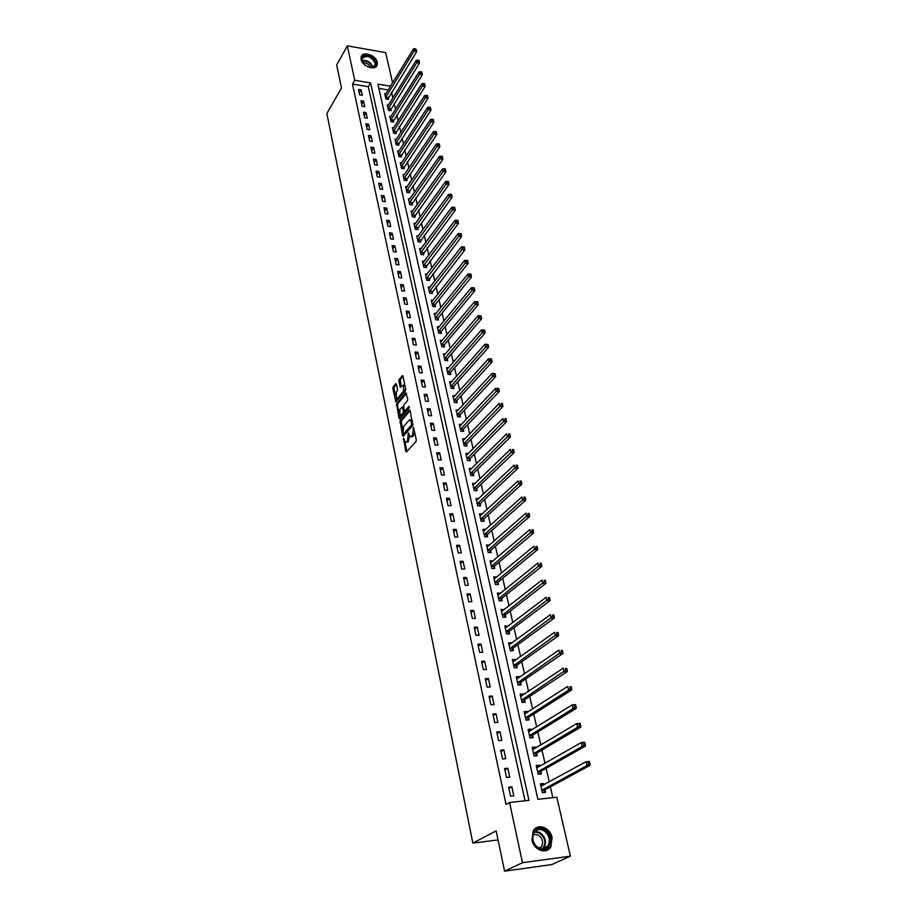 <?xml version="1.0" encoding="UTF-8"?>
<svg xmlns="http://www.w3.org/2000/svg" width="917" height="917" viewBox="0 0 917 917"><rect width="100%" height="100%" fill="white"/><g stroke="black" fill="none" stroke-linecap="round" stroke-linejoin="round"><path stroke-width="1.38" d="M403.503 438.211L405.75 451.393L406.495 451.955L415.986 441.513L416.284 439.782L413.521 427.23L412.398 435.586L410.243 436.767L408.329 432.79L407.515 441.031L406.735 441.891L405.394 442.189L403.503 438.211M377.3 62.253L377.208 64.969C375.626 71.056 362.238 66.517 361.08 59.456L361.16 56.808C362.765 50.676 376.108 55.215 377.3 62.253M552.091 837.496L550.842 846.815C546.532 854.77 533.82 850.265 531.986 840.075L533.19 830.951C537.477 822.893 550.189 827.34 552.091 837.496M396.431 384.166L395.697 383.696L393.175 386.756L392.9 388.441L395.823 401.875L405.429 390.883L405.715 389.163L403.01 376.211L402.265 375.741L399.159 379.512L398.884 381.208L400.328 387.306L403.457 385.048L403.514 391.227L397.485 398.391L396.362 398.677L396.282 392.556L397.554 389.668L396.431 384.166M390.596 86.187L377.907 84.112L537.889 799.337L556.825 797.217L570.374 856.157L551.816 864.582L504.556 871.15L496.166 830.871L472.84 843.101L326.876 113.536L341.479 88.009L336.688 64.969L347.337 45.85L385.656 52.613L392.614 82.885M504.556 871.15L522.472 862.714L509.565 802.513L528.949 800.346L370.571 82.908L354.73 80.295L347.337 45.85M525.04 800.782L368.325 86.691L352.506 84.112L506.046 804.45L509.565 802.513M352.506 84.112L354.73 80.295M400.133 420.823L402.54 435.678L403.285 436.217L412.673 425.637L410.186 410.621L409.429 410.105L400.133 420.823L401.279 420.869L402.529 430.027M399.01 418.37L396.637 403.686L405.83 392.82L407.744 398.906L407.457 400.626L403.686 405.039L404.168 410.461L404.913 410.976L408.856 406.403L409.177 407.962L399.743 418.886L399.01 418.37L400.144 418.416L399.525 415.378M513.795 795.853L511.846 786.843L508.637 787.187L510.574 796.208L513.795 795.853M509.749 777.146L507.823 768.251L504.625 768.572L506.539 777.478L509.749 777.146M505.748 758.668L503.857 749.877L500.671 750.163L502.562 758.978L505.748 758.668M501.805 740.409L499.925 731.72L496.75 731.984L498.63 740.684L501.805 740.409M497.908 722.367L496.051 713.781L492.887 714.022L494.744 722.619L497.908 722.367M494.045 704.531L492.211 696.037L489.07 696.267L490.893 704.76L494.045 704.531M490.24 686.902L488.417 678.511L485.288 678.706L487.099 687.108L490.24 686.902M486.468 669.479L484.68 661.191L481.563 661.363L483.351 669.662L486.468 669.479M482.743 652.251L480.966 644.055L477.872 644.204L479.637 652.411L482.743 652.251M479.064 635.229L477.31 627.125L474.227 627.251L475.969 635.366L479.064 635.229M475.419 618.39L473.688 610.378L470.616 610.493L472.335 618.517L475.419 618.39M471.819 601.747L470.112 593.826L467.051 593.918L468.759 601.85L471.819 601.747M468.266 585.298L466.57 577.458L463.521 577.527L465.206 585.378L468.266 585.298M464.747 569.021L463.074 561.273L460.036 561.33L461.709 569.079L464.747 569.021M461.274 552.928L459.612 545.271L456.586 545.306L458.236 552.974L461.274 552.928M457.824 537.018L456.196 529.441L453.181 529.453L454.809 537.041L457.824 537.018M454.431 521.28L452.803 513.784L449.811 513.784L451.416 521.28L454.431 521.28M451.061 505.714L449.456 498.298L446.476 498.275L448.069 505.691L451.061 505.714M447.737 490.308L446.143 482.984L443.175 482.938L444.745 490.286L447.737 490.308M444.436 475.086L442.865 467.83L439.908 467.773L441.467 475.029L444.436 475.086M441.18 460.013L439.633 452.838L436.675 452.769L438.223 459.944L441.18 460.013M437.959 445.112L436.423 438.005L433.489 437.913L435.013 445.02L437.959 445.112M434.773 430.36L433.248 423.333L430.325 423.23L431.838 430.256L434.773 430.36M431.609 415.768L430.107 408.822L427.196 408.695L428.697 415.653L431.609 415.768M428.491 401.325L427.001 394.459L424.101 394.31L425.58 401.199L428.491 401.325M425.408 387.043L423.929 380.234L421.041 380.085L422.508 386.894L425.408 387.043M422.347 372.91L420.892 366.17L418.014 365.998L419.459 372.738L422.347 372.91M419.321 358.914L417.877 352.243L415.011 352.059L416.444 358.742L419.321 358.914M416.329 345.067L414.897 338.465L412.042 338.27L413.464 344.872L416.329 345.067M413.361 331.358L411.951 324.836L409.108 324.618L410.518 331.152L413.361 331.358M410.426 317.798L409.028 311.333L406.197 311.104L407.595 317.58L410.426 317.798M407.526 304.364L406.139 297.968L403.32 297.727L404.695 304.135L407.526 304.364M404.649 291.079L403.285 284.74L400.477 284.488L401.841 290.827L404.649 291.079M401.806 277.92L400.454 271.65L397.657 271.386L398.998 277.656L401.806 277.92M398.987 264.887L397.646 258.686L394.86 258.399L396.201 264.612L398.987 264.887M396.201 251.992L394.872 245.848L392.098 245.55L393.416 251.705L396.201 251.992M393.439 239.222L392.132 233.136L389.358 232.838L390.665 238.924L393.439 239.222M390.711 226.579L389.404 220.55L386.653 220.24L387.948 226.27L390.711 226.579M388.006 214.051L386.71 208.09L383.971 207.769L385.255 213.741L388.006 214.051M385.323 201.66L384.04 195.745L381.312 195.413L382.584 201.327L385.323 201.66M382.664 189.383L381.403 183.526L378.675 183.182L379.936 189.04L382.664 189.383M380.039 177.222L378.79 171.422L376.073 171.066L377.323 176.866L380.039 177.222M377.437 165.175L376.188 159.443L373.494 159.077L374.721 164.819L377.437 165.175M374.858 153.254L373.62 147.568L370.938 147.19L372.153 152.875L374.858 153.254M372.302 141.436L371.087 135.808L368.405 135.418L369.608 141.058L372.302 141.436M369.769 129.733L368.565 124.162L365.894 123.761L367.098 129.343L369.769 129.733M367.27 118.144L366.066 112.619L363.407 112.206L364.599 117.743L367.27 118.144M364.783 106.659L363.602 101.191L360.943 100.767L362.123 106.246L364.783 106.659M362.318 95.288L361.149 89.866L358.513 89.442L359.67 94.864L362.318 95.288M552.848 797.664L550.372 786.843M549.237 781.88L546.131 768.331M544.996 763.334L541.958 750.037M540.812 745.017L537.821 731.961M536.674 726.906L533.74 714.091M532.582 709.013L529.705 696.427M528.536 691.326L525.716 678.97M524.535 673.846L521.773 661.719M520.592 656.561L517.864 644.662M516.684 639.481L514.013 627.79M512.821 622.586L510.207 611.123M509.004 605.896L506.436 594.629M505.233 589.379L502.711 578.329M501.507 573.056L499.02 562.201M497.816 556.917L495.375 546.257M494.16 540.95L491.776 530.496M490.549 525.154L488.211 514.895M486.984 509.543L484.68 499.467M483.454 494.103L481.196 484.199M479.958 478.823L477.746 469.103M476.508 463.704L474.33 454.167M473.092 448.757L470.948 439.392M469.71 433.959L467.601 424.766M466.363 419.321L464.3 410.3M463.051 404.844L461.022 395.984M459.772 390.516L457.789 381.816M456.54 376.325L454.58 367.797M453.33 362.295L451.416 353.916M450.155 348.403L448.275 340.184M447.015 334.659L445.169 326.59M443.897 321.053L442.086 313.133M440.825 307.585L439.048 299.802M437.776 294.254L436.033 286.62M434.761 281.06L433.042 273.564M431.769 267.993L430.084 260.634M428.812 255.064L427.162 247.842M425.889 242.26L424.273 235.165M422.989 229.582L421.396 222.613M420.124 217.02L418.565 210.188M417.281 204.594L415.745 197.889M414.461 192.283L412.959 185.704M411.676 180.087L410.197 173.634M408.913 168.006L407.469 161.679M406.185 156.05L404.764 149.838M403.48 144.21L402.082 138.1M400.798 132.472L399.422 126.489M398.138 120.849L396.797 114.98M395.502 109.341L394.184 103.575M392.9 97.936L391.605 92.285M388.292 89.935L378.87 88.399M543.838 784.849L543.529 783.485L540.4 783.817L542.405 792.712L545.546 792.368L544.996 789.961M539.654 766.394L539.368 765.145L536.25 765.454L538.233 774.246L541.362 773.925L540.824 771.541M535.528 748.169L535.264 747.023L532.158 747.298L534.118 755.986L537.224 755.7L536.697 753.338M531.436 730.15L531.207 729.107L528.112 729.359L530.049 737.944L533.144 737.681L532.617 735.354M527.401 712.337L527.195 711.397L524.111 711.626L526.026 720.12L529.109 719.868L528.593 717.564M523.412 694.742L523.217 693.894L520.157 694.1L522.048 702.491L525.12 702.273L524.604 699.992M519.469 677.342L519.297 676.586L516.248 676.78L518.116 685.068L521.177 684.873L520.673 682.615M515.572 660.137L515.423 659.483L512.385 659.644L514.231 667.851L517.28 667.668L516.775 665.444M511.72 643.138L508.568 642.714L510.391 650.818L513.428 650.657L512.924 648.457M507.915 626.322L504.786 625.967L506.597 633.979L509.611 633.842L509.118 631.675M504.144 609.702L501.049 609.415L502.837 617.336L505.852 617.221L505.359 615.066M500.418 593.265L497.358 593.047L499.123 600.876L502.126 600.784L501.645 598.652M496.739 577.011L493.701 576.85L495.455 584.599L498.435 584.53L497.965 582.421M493.094 560.94L490.091 560.837L491.821 568.506L494.79 568.448L494.32 566.362M489.495 545.042L486.514 545.007L488.234 552.584L491.191 552.55L490.721 550.487M485.918 529.327L482.984 529.338L484.68 536.835L487.626 536.823L487.168 534.783M482.308 513.852L479.488 513.852L481.161 521.269L484.096 521.257L483.649 519.251M478.754 498.539L476.038 498.516L477.688 505.852L480.611 505.875L480.164 503.88M475.235 483.397L472.61 483.362L474.249 490.618L477.161 490.652L476.714 488.681M471.762 468.415L469.229 468.358L470.845 475.545L473.745 475.591L473.31 473.642M468.323 453.583L465.882 453.514L467.487 460.621L470.375 460.689L469.94 458.764M464.93 438.911L462.569 438.83L464.151 445.868L467.028 445.949L466.604 444.034M461.583 424.388L459.291 424.307L460.861 431.254L463.727 431.357L463.303 429.465M458.259 410.025L456.047 409.922L457.594 416.811L460.46 416.926L460.036 415.057M454.981 395.8L452.838 395.697L454.373 402.506L457.216 402.643L456.804 400.786M451.749 381.724L449.662 381.621L451.175 388.361L454.018 388.499L453.594 386.676M448.539 367.797L446.522 367.683L448.023 374.354L450.843 374.514L450.43 372.703M445.375 354.008L443.404 353.882L444.894 360.484L447.702 360.656L447.301 358.868M442.235 340.367L440.32 340.23L441.799 346.764L444.596 346.958L444.195 345.182M439.14 326.853L437.271 326.716L438.739 333.18L441.524 333.387L441.123 331.633M436.068 313.476L434.257 313.339L435.701 319.746L438.475 319.953L438.085 318.222M433.03 300.237L431.265 300.088L432.698 306.427L435.472 306.656L435.082 304.937M430.027 287.136L428.308 286.975L429.729 293.257L432.48 293.497L432.102 291.789M427.058 274.149L425.385 274L426.783 280.212L429.534 280.464L429.145 278.779M424.113 261.299L422.485 261.139L423.872 267.294L426.611 267.558L426.233 265.896M421.201 248.576L419.608 248.415L420.983 254.513L423.711 254.788L423.333 253.126M418.324 235.978L416.765 235.807L418.129 241.847L420.846 242.134L420.467 240.495M415.47 223.507L413.957 223.335L415.298 229.307L418.003 229.605L417.636 227.989M412.65 211.151L411.16 210.967L412.501 216.893L415.195 217.203L414.828 215.598M409.853 198.909L408.397 198.725L409.727 204.594L412.409 204.915L412.042 203.322M407.079 186.781L405.669 186.61L406.976 192.41L409.647 192.742L409.291 191.172M404.34 174.78L402.964 174.597L404.259 180.351L406.919 180.695L406.563 179.136M401.635 162.894L400.27 162.71L401.566 168.396L404.214 168.751L403.858 167.215M398.941 151.11L397.623 150.927L398.895 156.566L401.531 156.933L401.188 155.397M396.282 139.441L394.986 139.258L396.247 144.84L398.884 145.218L398.54 143.705M393.645 127.887L392.373 127.692L393.622 133.229L396.247 133.618L395.915 132.117M391.043 116.436L389.794 116.241L391.032 121.732L393.645 122.121L393.313 120.631M388.453 105.088L387.238 104.893L388.464 110.327L391.066 110.728L390.734 109.261M385.897 93.843L384.693 93.66L385.908 99.036L388.51 99.449L388.178 97.993M472.84 843.101L498.057 839.915M570.374 856.157L522.472 862.714M368.325 86.691L370.571 82.908M543.529 783.485L540.675 785.055M539.368 765.145L536.548 766.772M535.264 747.023L532.468 748.685M531.207 729.107L528.444 730.826M527.195 711.397L524.455 713.162M523.217 693.894L520.512 695.694M519.297 676.586L516.626 678.442M515.423 659.483L512.775 661.375M511.594 642.565L508.969 644.502M507.8 625.841L505.198 627.824M504.052 609.312L501.484 611.33M500.35 592.955L497.805 595.007M496.682 576.782L494.16 578.879M493.059 560.791L490.572 562.912M489.472 544.973L486.984 547.059M511.846 786.843L508.912 788.505M507.823 768.251L504.923 769.971M503.857 749.877L500.98 751.642M499.925 731.72L497.094 733.543M496.051 713.781L493.243 715.65M492.211 696.037L489.437 697.963M488.417 678.511L485.678 680.483M484.68 661.191L481.952 663.197M480.966 644.055L478.284 646.118M477.31 627.125L474.651 629.222M473.688 610.378L471.051 612.522M470.112 593.826L467.498 596.016M466.57 577.458L463.991 579.693M463.074 561.273L460.517 563.542M459.612 545.271L457.079 547.575M456.196 529.441L453.686 531.78M452.803 513.784L450.316 516.168M449.456 498.298L446.992 500.716M446.143 482.984L443.713 485.437M442.865 467.83L440.458 470.318M439.633 452.838L437.237 455.359M436.423 438.005L434.05 440.561M433.248 423.333L430.898 425.924M430.107 408.822L427.78 411.435M427.001 394.459L424.697 397.095M423.929 380.234L421.648 382.905M420.892 366.17L418.633 368.875M417.877 352.243L415.642 354.971M414.897 338.465L412.684 341.227M411.951 324.836L409.75 327.61M409.028 311.333L406.85 314.141M406.139 297.968L403.984 300.799M403.285 284.74L401.142 287.594M400.454 271.65L398.333 274.527M397.646 258.686L395.548 261.586M394.872 245.848L392.785 248.771M392.132 233.136L390.057 236.082M389.404 220.55L387.352 223.519M386.71 208.09L384.682 211.082M384.04 195.745L382.034 198.76M381.403 183.526L379.409 186.552M378.79 171.422L376.807 174.471M376.188 159.443L374.228 162.504M373.62 147.568L371.683 150.652M371.087 135.808L369.15 138.903M368.565 124.162L366.651 127.28M366.066 112.619L364.175 115.76M363.602 101.191L361.711 104.343M361.149 89.866L359.281 93.03M406.357 442.212L407.893 441.925L406.735 441.891M409.693 436.16L407.893 441.925M411.217 436.801L412.765 436.503L411.607 436.469M414.656 432.01L412.765 436.503M404.901 441.662L406.919 451.485M410.186 410.61L401.279 420.869M403.365 434.108L403.698 435.747M403.01 433.626L403.526 434.005L411.767 424.709L410.575 419.848L409.2 420.169L403.595 426.554L403.01 433.626M404.305 434.028L403.526 434.005M413.005 424.617L404.684 434.05M412.237 420.445L410.667 419.929M398.929 412.432L397.497 405.429L396.35 405.371M406.586 393.336L397.772 403.732L397.497 405.429M404.775 411.091L406.059 411.022L409.418 407.137M399.801 409.578L399.904 415.756L403.159 413.005L403.446 411.297L402.357 406.976L399.801 409.578M400.66 415.791L402.162 415.539L401.016 415.493M404.546 411.114L404.305 413.051L402.162 415.539M397.107 398.712L398.62 398.448L397.485 398.391M405.555 388.407L404.672 391.272L398.62 398.448M404.936 385.438L403.847 385.071M403.022 376.279L400.305 379.569L401.153 386.722L400.018 386.71M396.442 384.234L394.31 386.814L394.035 388.499L395.422 395.296M396.052 398.379L396.648 401.291M540.755 785.433L542.577 785.537M543.426 792.609L545.317 789.583L590.124 765.282L586.891 765.603L585.952 761.74L540.938 786.224M541.855 790.294L586.891 765.603L588.611 763.781L589.906 763.655L589.528 762.107L588.233 762.233L588.611 763.781M588.233 762.233L585.952 761.74L589.184 761.419L589.528 762.107M589.906 763.655L590.124 765.282M536.628 767.105L538.29 767.174M539.311 774.131L541.133 771.163L585.459 746.071L582.238 746.369L581.309 742.552L536.789 767.827M537.694 771.85L582.238 746.369L583.946 744.558L585.241 744.432L584.863 742.908L583.579 743.034L583.946 744.558M583.579 743.034L581.309 742.552L584.53 742.266L584.863 742.908M585.241 744.432L585.459 746.071M532.536 748.994L534.072 749.029M535.23 755.883L537.007 752.949L580.851 727.101L577.641 727.376L576.724 723.605L532.685 749.648M533.579 753.625L580.621 725.462L580.255 723.949L578.971 724.052L579.338 725.565M578.971 724.052L576.724 723.605L579.934 723.341L580.255 723.949M580.621 725.462L580.851 727.101M528.501 731.101L529.9 731.101M531.207 737.841L532.926 734.953L576.3 708.371L573.102 708.612L572.197 704.886L528.639 731.686M529.522 735.617L573.102 708.612L574.787 706.812L576.059 706.709L575.704 705.219L574.42 705.311L574.787 706.812M574.42 705.311L572.197 704.886L575.395 704.646L575.704 705.219M576.059 706.709L576.3 708.371M524.513 713.403L525.773 713.392M527.229 720.017L528.891 717.174L571.795 689.859L568.609 690.077L567.726 686.397L524.627 713.93M525.51 717.816L568.609 690.077L570.294 688.277L571.566 688.186L571.211 686.718L569.927 686.81L570.294 688.277M569.927 686.81L571.211 686.718M571.566 688.186L571.795 689.859M543.815 829.53C555.014 834.459 550.246 854.587 539.139 848.706C527.791 843.64 532.846 823.558 543.815 829.53M538.944 848.168C542.795 849.772 545.856 848.936 548.137 845.657C550.659 839.445 549.031 834.367 543.277 830.412C539.402 828.785 536.307 829.633 534.015 832.968C531.551 839.158 533.19 844.225 538.944 848.168M533.339 834.413L537.832 834.757C542.348 837.84 543.609 841.829 541.638 846.7L539.826 848.546M545.936 850.644L550.189 847.044C553.306 839.33 551.3 833.026 544.159 828.12L535.62 828.257M361.825 60.258C359.842 52.578 374.503 55.146 375.855 62.677C376.279 65.084 375.351 66.643 373.07 67.354C368.772 67.858 365.23 66.07 362.467 61.966L361.825 60.258M369.86 67.365L372.531 67.296L375.042 65.141L375.11 62.964C370.972 56.235 366.662 54.791 362.192 58.608L362.123 60.728L363.35 63.307M362.937 62.7C366.433 62.654 368.978 64.247 370.56 67.445M376.486 66.242L376.887 62.849C375.787 56.35 363.728 51.593 361.195 56.705M520.569 695.923L521.693 695.888M523.286 702.399L524.914 699.591L567.348 671.576L564.184 671.771L563.302 668.138L520.673 696.37M521.532 700.21L565.846 669.972L567.119 669.891L566.763 668.447L565.491 668.516L565.846 669.972M565.491 668.516L566.763 668.447M567.119 669.891L567.348 671.576M516.661 678.626L517.669 678.58M519.389 684.988L520.971 682.214L562.958 653.512L559.806 653.683L558.934 650.096L516.752 679.016M517.612 682.821L561.456 651.895L562.729 651.827L562.373 650.382L561.112 650.451L561.456 651.895M561.112 650.451L562.373 650.382M562.729 651.827L562.958 653.512M512.809 661.535L513.68 661.489M515.537 667.771L517.073 665.043L558.625 635.664L555.484 635.813L554.625 632.26L512.878 661.868M513.726 665.616L557.123 634.025L558.384 633.968L558.04 632.547L556.779 632.604L557.123 634.025M556.779 632.604L558.04 632.547M558.384 633.968L558.625 635.664M508.992 644.64L509.726 644.605M511.732 650.749L513.222 648.055L554.338 618.035L551.209 618.15L550.36 614.642L509.061 644.903M509.898 648.617L552.836 616.373L554.097 616.327L553.753 614.917L552.504 614.963L552.836 616.373M552.504 614.963L553.753 614.917M554.097 616.327L554.338 618.035M505.233 627.939L505.829 627.904M507.961 633.922L509.416 631.263L550.108 600.601L546.99 600.704L546.154 597.242L505.278 628.134M506.104 631.802L548.607 598.927L549.856 598.881L549.524 597.506L548.274 597.54L548.607 598.927M548.274 597.54L549.524 597.506M549.856 598.881L550.108 600.601M504.235 617.279L505.645 614.654L545.924 583.384L542.818 583.464L541.993 580.037L501.53 611.559M502.356 615.181L544.423 581.687L545.672 581.653L545.34 580.289L544.09 580.312L544.423 581.687M544.09 580.312L545.34 580.289M545.672 581.653L545.924 583.384M500.544 600.83L501.92 598.239L541.787 566.362L538.692 566.419L537.878 563.038L498.195 595.064M498.642 598.744L540.296 564.654L541.523 564.631L541.202 563.279L539.964 563.302L540.296 564.654M539.964 563.302L541.202 563.279M541.523 564.631L541.787 566.362M496.899 584.565L498.24 581.997L537.694 549.535L534.622 549.581L533.809 546.234L494.183 578.948M494.974 582.501L536.204 547.816L537.442 547.793L537.11 546.463L535.883 546.475L536.204 547.816M535.883 546.475L537.11 546.463M537.442 547.793L537.694 549.535M493.289 568.471L494.607 565.949L533.66 532.915L530.588 532.926L529.785 529.625L490.561 562.912M491.352 566.419L532.169 531.172L533.396 531.161L533.075 529.843L531.849 529.843L532.169 531.172M531.849 529.843L533.075 529.843M533.396 531.161L533.66 532.915M489.724 552.561L490.996 550.062L529.659 516.477L526.61 516.466L525.819 513.199L487.076 547.048M487.764 550.521L528.169 514.712L529.396 514.724L529.075 513.417L527.86 513.405L528.169 514.712M527.86 513.405L529.075 513.417M529.396 514.724L529.659 516.477M486.193 536.823L487.443 534.359L525.716 500.223L522.667 500.201L521.888 496.968L483.442 531.367M484.222 534.806L524.226 498.447L525.441 498.458L525.132 497.174L523.916 497.163L524.226 498.447M523.916 497.163L525.132 497.174M525.441 498.458L525.716 500.223M482.697 521.257L483.912 518.816L521.807 484.165L518.781 484.119L518.013 480.921L479.946 515.858M480.714 519.251L520.329 482.376L521.532 482.388L521.223 481.116L520.019 481.093L520.329 482.376M520.019 481.093L521.223 481.116M521.532 482.388L521.807 484.165M479.236 505.863L480.428 503.444L517.945 468.278L514.93 468.22L514.173 465.057L476.485 500.51M477.241 503.869L516.466 466.478L517.681 466.501L517.371 465.24L516.168 465.217L516.466 466.478M516.168 465.217L517.371 465.24M517.681 466.501L517.945 468.278M475.82 490.629L476.989 488.245L514.128 452.574L511.124 452.494L510.368 449.364L473.057 485.322M473.802 488.646L512.66 450.763L513.852 450.786L513.554 449.548L512.351 449.513L512.66 450.763M512.351 449.513L513.554 449.548M513.852 450.786L514.128 452.574M472.438 475.568L473.573 473.206L510.356 437.042L507.365 436.95L506.62 433.856L469.664 470.306M470.41 473.585L508.889 435.22L510.081 435.254L509.783 434.016L508.58 433.982L508.889 435.22M508.58 433.982L509.783 434.016M510.081 435.254L510.356 437.042M469.08 460.655L470.203 458.317L506.62 421.682L503.651 421.568L502.906 418.519L466.317 455.44M467.051 458.695L505.152 419.848L506.344 419.894L506.046 418.668L504.854 418.622L505.152 419.848M504.854 418.622L506.046 418.668M506.344 419.894L506.62 421.682M465.767 445.914L466.856 443.599L502.929 406.506L499.971 406.369L499.238 403.342L462.993 440.733M463.727 443.954L501.461 404.649L502.654 404.706L502.356 403.491L501.175 403.434L501.461 404.649M501.175 403.434L502.356 403.491M502.654 404.706L502.929 406.506M462.489 431.311L463.555 429.03L499.284 391.479L496.326 391.33L495.604 388.338L459.715 426.187M460.437 429.374L497.816 389.61L498.997 389.679L498.71 388.476L497.53 388.418L497.816 389.61M495.604 388.338L497.53 388.418M498.997 389.679L499.284 391.479M459.245 416.88L460.288 414.61L495.673 376.623L492.727 376.463L492.016 373.506L456.471 411.79M457.182 414.942L494.206 374.744L495.386 374.812L495.1 373.632L493.919 373.563L494.206 374.744M492.016 373.506L493.919 373.563M495.386 374.812L495.673 376.623M456.024 402.586L457.056 400.339L492.097 361.928L489.174 361.745L488.463 358.822L453.25 397.542M453.961 400.66L490.641 360.037L491.81 360.117L491.535 358.948L490.354 358.868L490.641 360.037M488.463 358.822L490.354 358.868M491.81 360.117L492.097 361.928M452.849 388.441L453.846 386.217L488.566 347.394L485.655 347.199L484.955 344.299L450.075 383.444M450.763 386.527L487.11 345.491L488.28 345.571L488.004 344.414L486.835 344.333L487.11 345.491M484.955 344.299L486.835 344.333M488.28 345.571L488.566 347.394M449.697 374.445L450.683 372.245L485.07 333.02L482.17 332.802L481.482 329.937L446.923 369.482M447.611 372.543L483.626 331.106L484.784 331.186L484.508 330.051L483.339 329.96L483.626 331.106M481.482 329.937L483.339 329.96M484.784 331.186L485.07 333.02M446.579 360.587L447.542 358.409L481.62 318.784L478.72 318.566L478.044 315.735L443.805 355.67M444.493 358.696L480.164 316.869L481.322 316.961L481.047 315.826L479.889 315.735L480.164 316.869M478.044 315.735L479.889 315.735M481.322 316.961L481.62 318.784M443.496 346.878L444.436 344.723L478.193 304.719L475.315 304.467L474.639 301.67L440.722 341.995M441.398 344.987L476.748 302.782L477.906 302.885L477.631 301.762L476.473 301.67L476.748 302.782M474.639 301.67L476.473 301.67M477.906 302.885L478.193 304.719M440.447 333.307L441.364 331.175L474.811 290.792L471.946 290.529L471.269 287.766L437.673 328.469M438.337 331.427L473.367 288.855L474.513 288.958L474.249 287.846L473.103 287.743L473.367 288.855M471.269 287.766L473.103 287.743M474.513 288.958L474.811 290.792M437.42 319.873L438.326 317.752L471.464 277.014L468.61 276.739L467.945 274L434.647 315.07M435.311 318.004L468.61 276.739L470.02 275.066L471.166 275.169L470.902 274.08L469.756 273.965L470.02 275.066M467.945 274L469.756 273.965M471.166 275.169L471.464 277.014M434.429 306.576L435.311 304.478L468.151 263.374L465.297 263.087L464.644 260.382L431.655 301.808M432.308 304.708L465.297 263.087L466.707 261.414L467.853 261.528L467.59 260.451L466.444 260.336L466.707 261.414M464.644 260.382L466.444 260.336M467.853 261.528L468.151 263.374M431.46 293.406L464.873 249.882L462.03 249.584L461.389 246.902L428.697 288.683M429.339 291.549L462.03 249.584L463.44 247.911L464.575 248.037L464.311 246.96L463.177 246.845L463.44 247.911M461.389 246.902L463.177 246.845M464.575 248.037L464.873 249.882M428.526 280.373L461.629 236.529L458.798 236.219L458.156 233.56L425.763 275.673M426.405 278.527L458.798 236.219L460.196 234.557L461.32 234.683L461.068 233.617L459.933 233.491L460.196 234.557M458.156 233.56L459.933 233.491M461.32 234.683L461.629 236.529M425.614 267.466L458.42 223.312L455.6 222.991L454.97 220.355L422.863 262.812M423.494 265.621L455.6 222.991L456.987 221.329L458.11 221.467L457.858 220.412L456.723 220.275L456.987 221.329M454.97 220.355L456.723 220.275M458.11 221.467L458.42 223.312M422.737 254.685L455.233 210.234L452.436 209.901L451.806 207.299L419.986 250.066M420.616 252.851L452.436 209.901L453.812 208.239L454.935 208.377L454.683 207.334L453.56 207.208L453.812 208.239M451.806 207.299L453.56 207.208M454.935 208.377L455.233 210.234M419.894 242.031L452.092 197.281L449.296 196.937L448.677 194.358L417.132 237.446M417.762 240.208L449.296 196.937L450.66 195.287L451.783 195.424L451.531 194.404L450.419 194.255L450.66 195.287M448.677 194.358L450.419 194.255M451.783 195.424L452.092 197.281M417.063 229.502L448.975 184.466L446.189 184.111L445.582 181.566L414.312 224.952M414.931 227.68L446.189 184.111L447.553 182.472L448.665 182.609L448.424 181.589L447.301 181.451L447.553 182.472M445.582 181.566L447.301 181.451M448.665 182.609L448.975 184.466M414.266 217.088L445.891 171.788L443.117 171.41L442.51 168.888L411.527 212.572M412.134 215.277L443.117 171.41L444.47 169.771L445.582 169.92L445.341 168.911L444.229 168.762L444.47 169.771M442.51 168.888L444.229 168.762M445.582 169.92L445.891 171.788M411.504 204.8L442.842 159.226L440.08 158.847L439.472 156.349L408.764 200.319M409.36 203.001L440.08 158.847L441.421 157.208L442.533 157.369L442.292 156.36L441.18 156.211L441.421 157.208M439.472 156.349L441.18 156.211M442.533 157.369L442.842 159.226M408.753 192.639L439.816 146.8L437.065 146.399L436.469 143.923L406.025 188.18M406.621 190.839L437.065 146.399L438.406 144.771L439.507 144.932L439.266 143.935L438.166 143.786L438.406 144.771M436.469 143.923L438.166 143.786M439.507 144.932L439.816 146.8M406.036 180.58L436.824 134.49L434.085 134.077L433.5 131.635L403.308 176.156M403.904 178.792L434.085 134.077L435.415 132.449L436.515 132.621L436.274 131.635L435.185 131.475L435.415 132.449M433.5 131.635L435.185 131.475M436.515 132.621L436.824 134.49M403.354 168.636L433.867 122.293L431.139 121.881L430.554 119.451L400.626 164.246M401.21 166.86L431.139 121.881L432.457 120.265L433.546 120.425L433.317 119.462L432.228 119.29L432.457 120.265M430.554 119.451L432.228 119.29M433.546 120.425L433.867 122.293M400.683 156.818L430.933 110.235L428.216 109.799L427.631 107.404L397.967 152.451M398.54 155.03L428.216 109.799L429.534 108.183L430.623 108.355L430.382 107.404L429.294 107.232L429.534 108.183M427.631 107.404L429.294 107.232M430.623 108.355L430.933 110.235M398.047 145.104L428.033 98.279L425.316 97.844L424.743 95.471L395.33 140.771M395.903 143.327L425.316 97.844L426.634 96.239L427.712 96.411L427.482 95.46L426.394 95.288L426.634 96.239M424.743 95.471L426.394 95.288M427.712 96.411L428.033 98.279M395.422 133.492L425.156 86.45L422.45 86.003L421.889 83.642L392.717 129.194M393.29 131.727L422.45 86.003L423.757 84.398L424.835 84.582L424.605 83.63L423.528 83.458L423.757 84.398M421.889 83.642L423.528 83.458M424.835 84.582L425.156 86.45M392.831 121.995L422.301 74.736L419.619 74.277L419.058 71.939L390.126 117.731M390.699 120.242L419.619 74.277L420.914 72.672L421.992 72.856L421.763 71.927L420.685 71.744L420.914 72.672M419.058 71.939L420.685 71.744M421.992 72.856L422.301 74.736M390.264 110.613L419.482 63.124L416.811 62.665L416.249 60.35L387.57 106.372M388.132 108.859L416.811 62.665L418.095 61.061L419.172 61.256L418.943 60.327L417.865 60.144L418.095 61.061M416.249 60.35L417.865 60.144M419.172 61.256L419.482 63.124M387.719 99.323L416.696 51.639L414.025 51.157L413.475 48.876L385.025 95.116M385.587 97.58L414.025 51.157L415.309 49.564L416.375 49.759L415.08 48.647L415.309 49.564M413.475 48.876L415.08 48.647M416.375 49.759L416.696 51.639M404.191 439.438L403.297 439.403M413.934 428.537L413.005 428.503M409.028 434.016L408.122 433.993M408.673 441.066L407.515 441.031M409.418 435.575L408.443 435.541M413.556 435.621L412.398 435.586M414.255 430.096L413.338 430.062M406.907 451.416L405.75 451.393M403.686 435.713L402.54 435.678M401.004 422.565L399.858 422.519M412.925 424.743L411.767 424.709M412.891 423.528L411.962 423.494M412.547 421.9L411.63 421.866M397.772 403.732L396.637 403.686M406.059 411.022L404.913 410.976M404.305 413.051L403.159 413.005M404.592 411.343L403.446 411.297M403.572 407.629L402.678 407.584M404.672 391.272L403.514 391.227M400.018 381.266L398.884 381.208M400.305 379.569L399.159 379.512M402.838 375.775L402.265 375.741M396.614 401.325L395.514 401.268M394.035 388.499L392.9 388.441M394.31 386.814L393.175 386.756M545.065 789.835L541.936 790.179M545.317 789.583L542.176 789.915M540.892 771.415L537.775 771.724M541.133 771.163L538.015 771.472M536.766 753.212L533.66 753.499M537.007 752.949L533.9 753.247M532.685 735.216L529.59 735.491M532.926 734.953L529.831 735.228M528.662 717.438L525.579 717.679M528.891 717.174L525.808 717.415M535.127 831.536L539.471 832.304C545.202 836.235 546.807 841.302 544.297 847.491L543.139 848.947M542.451 848.993C546.498 842.975 545.363 837.565 539.047 832.774L534.657 832.051M362.077 60.511C367.087 59.937 370.651 62.081 372.783 66.918L372.841 67.205M372.371 67.342L372.348 67.262C370.388 62.688 366.995 60.591 362.192 60.992M524.673 699.866L521.601 700.084M524.914 699.591L521.83 699.82M520.741 682.489L517.681 682.684M520.971 682.214L517.91 682.42M516.844 665.318L513.795 665.49M517.073 665.043L514.024 665.215M512.993 648.33L509.967 648.491M513.222 648.055L510.184 648.204M509.187 631.538L506.173 631.675M509.416 631.263L506.39 631.389M505.427 614.94L502.424 615.055M505.645 614.654L502.642 614.768M501.702 598.526L498.71 598.618M501.92 598.239L498.928 598.331M498.023 582.295L495.042 582.364M498.24 581.997L495.26 582.077M494.389 566.236L491.42 566.293M494.607 565.949L491.627 565.995M490.79 550.36L487.833 550.395M490.996 550.062L488.039 550.097M487.225 534.645L484.279 534.668M487.443 534.359L484.497 534.37M483.706 519.114L480.772 519.114M483.912 518.816L480.978 518.816M480.221 503.754L477.298 503.731M480.428 503.444L477.505 503.433M476.783 488.543L473.871 488.509M476.989 488.245L474.066 488.211M473.367 473.504L470.467 473.459M473.573 473.206L470.673 473.149M469.997 458.626L467.108 458.557M470.203 458.317L467.315 458.248M466.661 443.908L463.784 443.817M466.856 443.599L463.979 443.507M463.36 429.339L460.494 429.236M463.555 429.03L460.689 428.927M460.093 414.92L457.239 414.805M460.288 414.61L457.434 414.495M456.861 400.649L454.018 400.523M457.056 400.339L454.213 400.202M453.663 386.538L450.832 386.389M453.846 386.217L451.015 386.068M450.488 372.566L447.668 372.405M450.683 372.245L447.863 372.084M447.358 358.73L444.55 358.558M447.542 358.409L444.734 358.238M444.252 345.044L441.455 344.849M444.436 344.723L441.639 344.528M441.18 331.495L438.395 331.289M441.364 331.175L438.578 330.968M438.143 318.084L435.369 317.867M438.326 317.752L435.552 317.546M435.128 304.799L432.365 304.57M435.311 304.478L432.549 304.249M432.148 291.652L429.397 291.411M432.331 291.331L429.58 291.09M429.202 278.642L426.462 278.39M429.385 278.31L426.634 278.057M426.279 265.758L423.551 265.483M426.462 265.426L423.723 265.162M423.39 252.989L420.662 252.714M423.562 252.668L420.846 252.381M420.525 240.357L417.808 240.071M420.697 240.025L417.98 239.738M417.693 227.84L414.988 227.542M417.865 227.508L415.16 227.21M414.885 215.449L412.192 215.14M415.046 215.117L412.363 214.807M412.1 203.184L409.418 202.863M412.272 202.852L409.59 202.519M409.349 191.034L406.678 190.69M409.509 190.69L406.839 190.358M406.621 178.998L403.95 178.643M406.781 178.655L404.122 178.311M403.916 167.066L401.256 166.711M404.076 166.734L401.428 166.378M401.233 155.26L398.597 154.893M401.405 154.927L398.757 154.56M398.586 143.568L395.949 143.19M398.746 143.224L396.11 142.846M395.961 131.968L393.336 131.589M396.121 131.635L393.496 131.246M393.359 120.494L390.745 120.093M393.519 120.15L390.906 119.76M390.78 109.123L388.178 108.71M390.94 108.779L388.338 108.366M388.223 97.855L385.633 97.431M388.384 97.511L385.782 97.087M404.386 434.108L403.446 434.085M411.733 419.894L410.575 419.848M403.457 407.022L402.357 406.976M404.603 385.106L403.457 385.048M541.638 846.7L538.76 848.076M548.137 845.657L543.059 848.959M374.4 66.23L375.042 65.141"/></g></svg>
